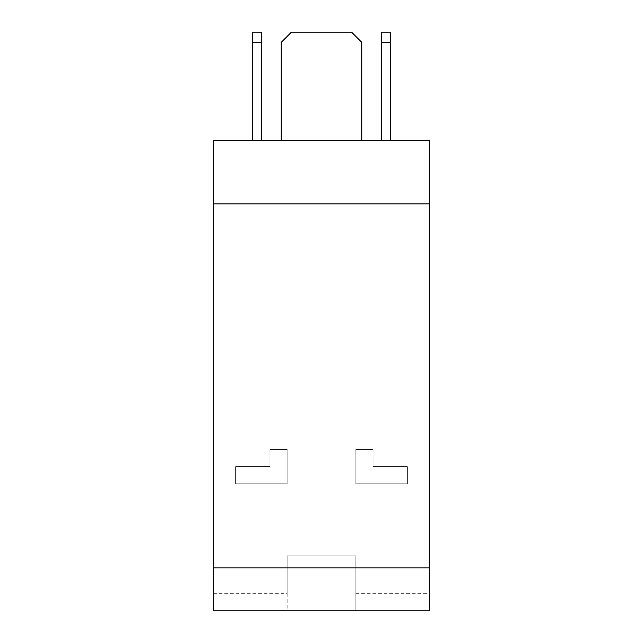 <?xml version="1.0" encoding="UTF-8"?>
<svg xmlns="http://www.w3.org/2000/svg" width="643" height="643" viewBox="0 0 643 643"><rect width="100%" height="100%" fill="white"/><g stroke="black" fill="none" stroke-linecap="round" stroke-linejoin="round"><path stroke-width="0.48" stroke-dasharray="3.21 2.41" d="M287.156 593.682L287.156 610.85L355.844 610.85L355.844 555.898L355.844 610.85L429.685 610.85L429.685 203.871L213.315 203.871L213.315 593.682L287.156 593.682L287.156 555.898L355.844 555.898L287.156 555.898L287.156 610.85L213.315 610.85L213.315 593.682M213.315 203.871L429.685 203.871L429.685 140.335L213.315 140.335L213.315 203.871M355.844 593.682L429.685 593.682M235.643 483.777L287.156 483.777L287.156 449.433L269.988 449.433L269.988 466.601L235.643 466.601L235.643 483.777L287.156 483.777L287.156 449.433L269.988 449.433L269.988 466.601L235.643 466.601L235.643 483.777M407.357 466.601L373.012 466.601L373.012 449.433L355.844 449.433L355.844 483.777L407.357 483.777L407.357 466.601L373.012 466.601L373.012 449.433L355.844 449.433L355.844 483.777L407.357 483.777L407.357 466.601M252.812 140.335L252.812 42.454L261.396 42.454L261.396 140.335L252.812 140.335L261.396 140.335M252.812 42.454L252.812 32.15L261.396 32.15L261.396 42.454M381.604 140.335L381.604 42.454L390.188 42.454L390.188 140.335L381.604 140.335L390.188 140.335M381.604 42.454L381.604 32.15L390.188 32.15L390.188 42.454M351.552 32.15L361.856 42.454L351.552 32.15L291.448 32.15L351.552 32.15L361.856 42.454L351.552 32.15L291.448 32.15L351.552 32.15L361.856 42.454L361.856 140.335L361.856 42.454L361.856 140.335L281.144 140.335L361.856 140.335L361.856 42.454L361.856 140.335L281.144 140.335L281.144 42.454L291.448 32.15L351.552 32.15M281.144 140.335L281.144 42.454L291.448 32.15L281.144 42.454L291.448 32.15L281.144 42.454L281.144 140.335L361.856 140.335L281.144 140.335L281.144 42.454L281.144 140.335L361.856 140.335"/><path stroke-width="0.96" d="M429.685 203.871L429.685 610.85L213.315 610.85L213.315 203.871L429.685 203.871L213.315 203.871L213.315 140.335L429.685 140.335L429.685 203.871M252.812 140.335L252.812 32.15L261.396 32.15L261.396 42.454L252.812 42.454M261.396 140.335L261.396 42.454M381.604 140.335L381.604 32.15L390.188 32.15L390.188 42.454L381.604 42.454M390.188 140.335L390.188 42.454M361.856 140.335L361.856 42.454L351.552 32.15L291.448 32.15L281.144 42.454L281.144 140.335M213.315 567.922L429.685 567.922"/></g></svg>
